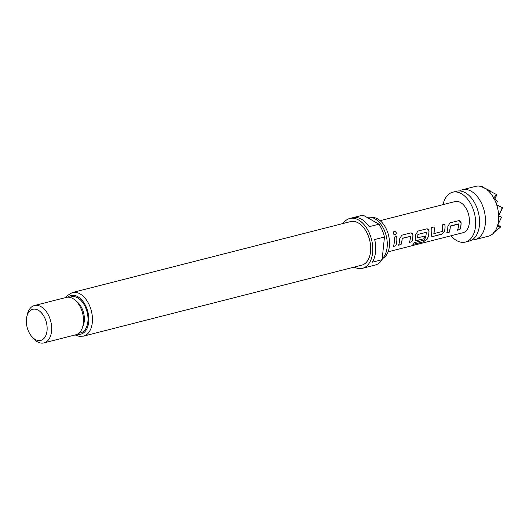 <?xml version="1.0" encoding="UTF-8"?>
<svg xmlns="http://www.w3.org/2000/svg" width="529" height="529" viewBox="0 0 529 529"><rect width="100%" height="100%" fill="white"/><g stroke="black" fill="none" stroke-linecap="round" stroke-linejoin="round"><path stroke-width="0.79" d="M395.004 235.114L395.163 235.088C396.876 233.276 396.525 232 394.125 231.252L393.893 231.332M394.198 231.213C392.65 232.978 393.001 234.268 395.242 235.081C396.948 233.263 396.605 231.973 394.198 231.213L393.926 231.312M452.659 192.232L456.58 191.233A25.709 15.883 75.7 0 1 466.862 193.7A25.709 15.883 75.7 0 1 479.406 225.533A25.709 15.883 75.7 0 1 477.132 233.97A25.709 15.883 75.7 0 1 469.289 241.065L465.368 242.064A25.709 15.883 -104.3 0 0 475.485 226.531A25.709 15.883 -104.3 0 0 469.256 201.43A25.709 15.883 -104.3 0 0 452.659 192.232A25.709 15.883 -104.3 0 0 443.031 204.637M496.612 194.566L489.695 191.035L496.612 194.566L493.438 198.282L497.372 201.066L496.248 204.842L502.233 207.679L499.555 214.04L498.239 215.892L498.873 216.189L498.001 224.627L497.273 225.261L500.196 227.397L493.345 232.939L494.066 233.077L493.557 232.826M472.106 239.855A25.709 15.883 -104.3 0 0 475.168 239.564A25.709 15.883 -104.3 0 0 485.285 224.032A25.709 15.883 -104.3 0 0 479.049 198.93A25.709 15.883 -104.3 0 0 462.458 189.732A25.709 15.883 -104.3 0 0 459.635 190.943M475.168 239.564L488.393 236.192A25.709 15.883 -104.3 0 0 489.761 235.736L489.861 235.643M494.066 233.077L491.487 234.81A25.709 15.883 -104.3 0 1 490.211 235.531L489.761 235.736M491.487 234.81A25.709 15.883 -104.3 0 0 493.577 233.031M493.941 232.628A25.709 15.883 -104.3 0 0 497.617 225.42M497.763 224.885A25.709 15.883 -104.3 0 0 497.928 224.21M450.973 235.782A25.709 15.883 -104.3 0 0 465.368 242.064M382.222 258.668A22.37 13.814 -104.3 0 0 387.129 247.301A22.37 13.814 -104.3 0 0 370.207 217.227L373.269 217.492A21.339 13.179 75.7 0 1 389.404 246.177A21.339 13.179 75.7 0 1 383.578 257.914L382.209 258.82M343.129 223.483A25.709 15.883 75.7 0 1 349.788 218.47A25.709 15.883 75.7 0 1 366.379 227.668A25.709 15.883 75.7 0 1 372.614 252.769A25.709 15.883 75.7 0 1 362.497 268.302A25.709 15.883 75.7 0 1 354.251 267.085M382.117 259.679L372.323 262.179A25.709 15.883 -104.3 0 0 375.55 252.022A25.709 15.883 -104.3 0 0 374.664 239.511L384.464 237.012L382.117 259.679A25.709 15.883 75.7 0 1 375.233 265.049L362.497 268.302M370.551 251.599A22.496 13.893 75.7 0 1 361.697 265.188L83.456 336.153A22.496 13.893 75.7 0 0 92.304 322.564A22.496 13.893 75.7 0 0 86.855 300.598A22.496 13.893 75.7 0 0 72.334 292.55L350.582 221.585A22.496 13.893 75.7 0 1 365.103 229.632A22.496 13.893 75.7 0 1 370.551 251.599M26.45 318.98A16.068 9.925 -104.3 0 0 31.647 336.411A16.068 9.925 -104.3 0 0 47.041 330.711A16.068 9.925 -104.3 0 0 38.921 310.629A16.068 9.925 -104.3 0 0 26.734 317.129A16.068 9.925 -104.3 0 0 26.45 318.98M26.734 317.129L27.177 314.967A19.282 11.909 75.7 0 1 34.431 305.537A19.282 11.909 75.7 0 1 46.876 312.434A19.282 11.909 75.7 0 1 51.551 331.26A19.282 11.909 75.7 0 1 43.96 342.904A19.282 11.909 75.7 0 1 33.082 338.104L31.647 336.411M34.431 305.537L66.27 297.41A19.282 11.909 75.7 0 1 78.715 304.307A19.282 11.909 75.7 0 1 83.39 323.14A19.282 11.909 75.7 0 1 75.799 334.784L43.96 342.904M388.107 251.817L462.981 232.72A16.068 9.925 -104.3 0 0 469.309 223.013A16.068 9.925 -104.3 0 0 465.414 207.322A16.068 9.925 -104.3 0 0 455.039 201.575L380.166 220.672M459.952 229.566A16.068 9.925 -104.3 0 0 460.997 225.129A16.068 9.925 -104.3 0 0 461.109 223.033C460.918 221.301 460.091 220.52 458.636 220.692L449.994 222.901L447.858 226.419A16.068 9.925 -104.3 0 1 447.752 228.508A16.068 9.925 -104.3 0 1 446.701 232.945L449.167 232.317A16.068 9.925 -104.3 0 0 450.219 227.88A16.068 9.925 -104.3 0 0 450.324 226.194L458.636 224.078A16.068 9.925 -104.3 0 1 458.531 225.764A16.068 9.925 -104.3 0 1 457.479 230.194L459.88 229.48A15.943 9.846 -104.3 0 0 461.024 223.007L459.258 220.646L458.636 220.692M444.631 231.246A16.068 9.925 -104.3 0 0 444.949 229.222A16.068 9.925 -104.3 0 0 444.889 224.197L442.423 224.832A16.068 9.925 -104.3 0 1 442.482 229.857A16.068 9.925 -104.3 0 1 442.237 231.504L433.925 233.62A16.068 9.925 -104.3 0 0 434.17 231.973A16.068 9.925 -104.3 0 0 434.111 226.948L431.638 227.576A16.068 9.925 -104.3 0 1 431.704 232.601A16.068 9.925 -104.3 0 1 431.38 234.625L431.618 236.238L432.96 236.45L441.596 234.248L444.552 231.18A15.943 9.846 -104.3 0 0 444.81 224.217M426.929 239.604A16.068 9.925 -104.3 0 0 428.9 233.315A16.068 9.925 -104.3 0 0 429.012 231.219C428.821 229.487 428.001 228.707 426.539 228.878L417.897 231.087L415.761 234.598A16.068 9.925 -104.3 0 1 415.655 236.694A16.068 9.925 -104.3 0 1 415.331 238.718L415.569 240.331L416.912 240.543L423.987 238.738A16.068 9.925 -104.3 0 0 424.754 236.139L417.606 237.786A16.068 9.925 -104.3 0 0 417.85 236.139A16.068 9.925 -104.3 0 0 417.956 234.453L426.268 232.33A16.068 9.925 -104.3 0 1 426.162 234.016A16.068 9.925 -104.3 0 1 424.351 240.027L414.333 242.699A16.068 9.925 -104.3 0 1 412.937 244.497L423.306 241.852L426.857 239.505A15.943 9.846 -104.3 0 0 428.933 231.193L429.012 231.219M417.738 237.931L417.526 237.726A15.943 9.846 -104.3 0 0 417.877 234.42L417.956 234.453M411.807 241.846A16.068 9.925 -104.3 0 0 412.858 237.409A16.068 9.925 -104.3 0 0 412.964 235.312C412.772 233.58 411.952 232.8 410.491 232.972L401.848 235.18L399.712 238.691A16.068 9.925 -104.3 0 1 399.607 240.788A16.068 9.925 -104.3 0 1 398.555 245.225L401.028 244.59A16.068 9.925 -104.3 0 0 402.073 240.159A16.068 9.925 -104.3 0 0 402.179 238.473L410.491 236.357A16.068 9.925 -104.3 0 1 410.385 238.043A16.068 9.925 -104.3 0 1 409.34 242.474L411.734 241.76A15.943 9.846 -104.3 0 0 412.885 235.286L411.112 232.925L410.491 232.972M395.758 245.939A16.068 9.925 -104.3 0 0 396.81 241.502A16.068 9.925 -104.3 0 0 396.743 236.476L394.277 237.111A16.068 9.925 -104.3 0 1 394.336 242.137A16.068 9.925 -104.3 0 1 393.292 246.567L395.685 245.853A15.943 9.846 -104.3 0 0 396.664 236.496M428.933 231.193L427.161 228.832L426.539 228.878M434.058 233.765L433.846 233.56A15.943 9.846 -104.3 0 0 434.031 226.967M417.877 234.42L426.268 232.33M402.344 238.229L410.491 236.357M378.969 224.197L369.169 226.696A25.709 15.883 -104.3 0 0 353.22 217.611L363.02 215.111L378.969 224.197A25.709 15.883 75.7 0 1 384.464 237.012M349.788 218.47L362.524 215.224A25.709 15.883 75.7 0 1 363.02 215.111M370.207 217.227A22.37 13.814 -104.3 0 0 367.265 217.459L367.186 217.485M483.751 187.167L481.483 186.36L483.751 187.167L483.579 187.524M479.062 186.096L480.901 186.406A25.709 15.883 -104.3 0 0 479.062 186.096A25.709 15.883 -104.3 0 0 475.683 186.36L462.458 189.732M480.901 186.406L490.343 190.923L490.171 191.273M496.929 194.679L494.82 199.069M502.233 207.679L502.55 207.791L499.555 214.04M502.55 207.791L496.347 204.677M498.873 216.189L501.585 217.161L498.51 215.614M498.344 225.711L500.613 226.524L500.196 227.397M500.613 226.524L497.604 225.01M490.343 190.923L481.701 186.578M481.846 186.684A25.709 15.883 -104.3 0 0 481.324 186.519M487.632 189.957L487.507 190.043A25.709 15.883 -104.3 0 0 487.011 189.627M487.507 190.043L487.282 190.321L489.695 191.035M493.676 197.846A25.709 15.883 -104.3 0 0 487.897 190.394M496.539 204.359A25.709 15.883 -104.3 0 0 494.033 198.514M498.649 215.475A25.709 15.883 -104.3 0 0 496.784 205.113M498.682 216.877A25.709 15.883 -104.3 0 0 498.668 216.103M501.585 217.161L498.001 224.627M393.331 246.454L395.685 245.853M409.38 242.361L411.734 241.76M401.028 244.59L400.949 244.51A15.943 9.846 -104.3 0 0 402.093 238.44M398.601 245.112L400.949 244.51M413.103 244.332L423.306 241.852M423.253 241.74L426.857 239.505M415.529 240.285L416.912 240.543M416.832 240.457L423.987 238.738M423.914 238.652A15.943 9.846 -104.3 0 0 424.655 236.165M441.596 234.248L444.552 231.18M432.96 236.45L441.523 234.162M431.578 236.192L432.881 236.364M457.525 230.082L459.88 229.48M458.471 223.912L450.49 225.949M449.167 232.317L449.095 232.231A15.943 9.846 -104.3 0 0 450.239 226.161M446.747 232.833L449.095 232.231M82.703 326.783A16.068 9.925 -104.3 0 0 84.27 321.215A16.068 9.925 -104.3 0 0 76.156 301.133M69.815 297.364A18.641 11.512 75.7 0 1 82.676 302.482A18.641 11.512 75.7 0 1 87.874 321.652A18.641 11.512 75.7 0 1 78.94 333.131M77.287 334.229A19.93 12.306 -104.3 0 0 88.7 322.121A19.93 12.306 -104.3 0 0 82.339 300.611A19.93 12.306 -104.3 0 0 67.838 297.186M81.572 309.948A16.068 9.925 75.7 0 1 83.232 316.454M75.151 334.95L79.072 336.312L83.456 336.153M65.622 297.582L67.031 295.777L72.334 292.55"/></g></svg>
